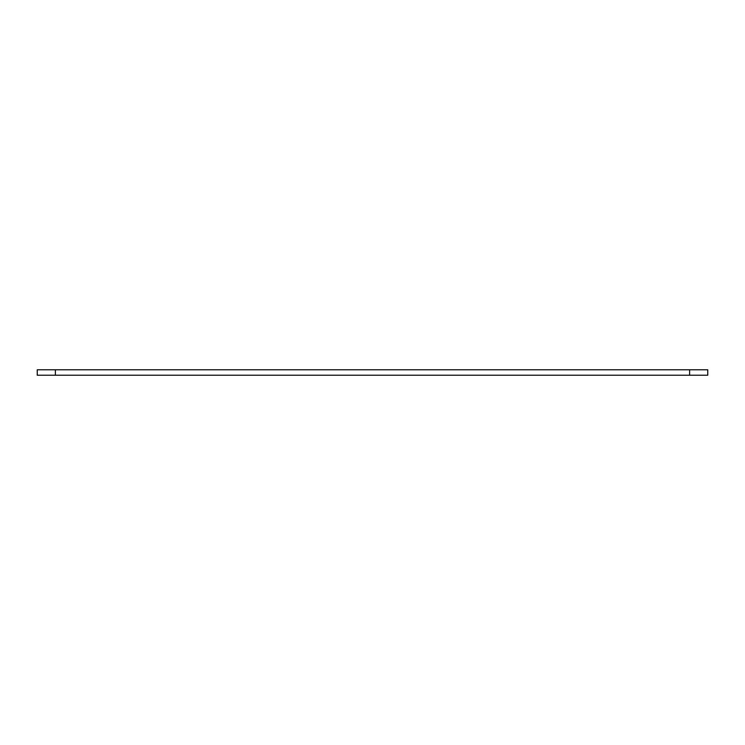 <?xml version="1.0" encoding="UTF-8"?>
<svg xmlns="http://www.w3.org/2000/svg" width="745" height="745" viewBox="0 0 745 745"><rect width="100%" height="100%" fill="white"/><g stroke="black" fill="none" stroke-linecap="round" stroke-linejoin="round"><path stroke-width="1.12" d="M689.628 375.219L37.25 375.219L37.25 369.781L707.75 369.781L707.75 375.219L689.628 375.219L689.628 369.781M55.372 375.219L55.372 369.781"/></g></svg>
